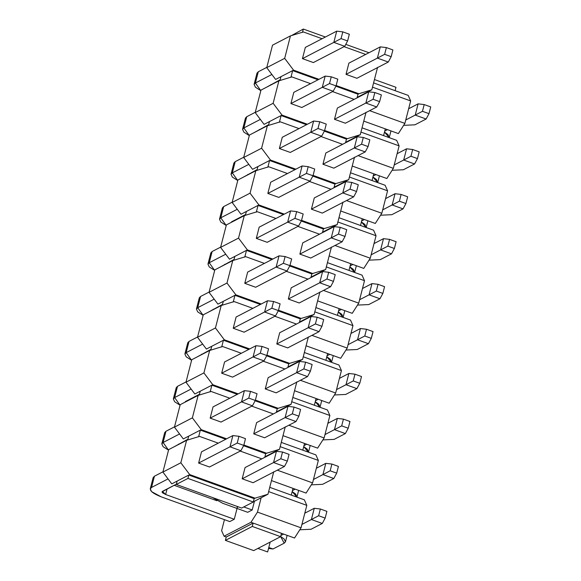 <?xml version="1.0" encoding="UTF-8"?>
<svg xmlns="http://www.w3.org/2000/svg" width="581" height="581" viewBox="0 0 581 581"><rect width="100%" height="100%" fill="white"/><g stroke="black" fill="none" stroke-linecap="round" stroke-linejoin="round"><path stroke-width="0.87" d="M188.81 475.047L187.946 478.417L253.294 502.006L254.158 498.636L188.81 475.047L177.154 481.083L176.29 484.452L187.946 478.417L188.81 475.047L254.158 498.636L253.294 502.006L187.946 478.417L176.29 484.452L241.645 508.041L253.294 502.006L241.645 508.041L176.29 484.452L177.154 481.083L188.81 475.047M254.158 498.636L255.059 498.171L189.704 474.583L180.836 462.788L162.905 472.077L171.78 483.871L177.154 481.083L171.78 483.871L162.905 472.077L180.836 462.788L189.704 474.583L255.059 498.171L254.158 498.636M238.319 506.835L237.128 507.453L238.319 506.835M253.345 501.802L267.972 494.235L255.059 498.171L267.972 494.235L273.738 471.772L267.972 494.235L253.345 501.802M261.828 458.874L240.236 451.081L261.828 458.874M218.26 443.15L199.515 436.389L186.603 440.325L180.836 462.788L186.603 440.325L168.672 449.614L162.905 472.077L168.672 449.614L186.603 440.325L199.515 436.389L218.26 443.15M209.509 467.001L198.615 463.072L201.498 451.836L198.615 463.072L209.509 467.001L240.883 450.747L229.989 446.818L237.23 443.034L243.766 445.395L245.494 438.655L238.958 436.295L237.23 443.034L238.958 436.295L245.494 438.655L243.766 445.395L240.883 450.747L243.766 445.395L237.23 443.034L229.989 446.818L232.872 435.583L238.958 436.295L232.872 435.583L229.989 446.818L198.615 463.072L229.989 446.818L240.883 450.747L209.509 467.001M253.076 482.724L242.183 478.795L245.066 467.56L242.183 478.795L253.076 482.724L284.45 466.47L273.557 462.541L280.797 458.758L287.334 461.118L289.062 454.378L282.526 452.018L280.797 458.758L282.526 452.018L289.062 454.378L287.334 461.118L284.45 466.47L287.334 461.118L280.797 458.758L273.557 462.541L276.44 451.306L282.526 452.018L276.44 451.306L273.557 462.541L242.183 478.795L273.557 462.541L284.45 466.47L253.076 482.724M176.261 481.547L176.973 481.809L176.261 481.547M237.375 506.501L237.128 507.453L237.375 506.501M265.699 453.696L264.762 457.356L265.699 453.696L243.592 445.714L265.699 453.696L266.599 453.231L265.699 453.696M225.748 439.28L200.351 430.114L198.615 436.854L200.351 430.114L188.694 436.149L187.707 439.984L188.694 436.149L200.351 430.114L225.748 439.28M264.885 456.869L279.505 449.295L266.599 453.231L243.86 445.024L266.599 453.231L279.505 449.295L264.885 456.869M226.641 438.815L201.244 429.649L200.351 430.114L201.244 429.649L192.369 417.848L174.445 427.137L183.313 438.931L188.694 436.149L187.794 436.614L188.505 436.868L187.794 436.614L183.313 438.931L174.445 427.137L192.369 417.848L201.244 429.649L226.641 438.815M285.278 426.832L279.505 449.295L285.278 426.832M273.368 413.941L251.776 406.148L273.368 413.941M229.8 398.217L211.048 391.449L198.143 395.385L192.369 417.848L198.143 395.385L180.212 404.674L174.445 427.137L180.212 404.674L198.143 395.385L211.048 391.449L229.8 398.217M221.041 422.06L210.155 418.131L213.038 406.896L210.155 418.131L221.041 422.06L252.423 405.814L241.529 401.878L248.77 398.101L255.299 400.454L257.034 393.715L250.498 391.362L248.77 398.101L250.498 391.362L257.034 393.715L255.299 400.454L252.423 405.814L255.299 400.454L248.77 398.101L241.529 401.878L244.412 390.65L250.498 391.362L244.412 390.65L241.529 401.878L210.155 418.131L241.529 401.878L252.423 405.814L221.041 422.06M264.609 437.783L253.723 433.854L256.606 422.619L253.723 433.854L264.609 437.783L295.99 421.537L285.097 417.601L292.337 413.825L298.866 416.178L300.602 409.438L294.066 407.078L292.337 413.825L294.066 407.078L300.602 409.438L298.866 416.178L295.99 421.537L298.866 416.178L292.337 413.825L285.097 417.601L287.98 406.366L294.066 407.078L287.98 406.366L285.097 417.601L253.723 433.854L285.097 417.601L295.99 421.537L264.609 437.783M277.239 408.755L276.295 412.423L277.239 408.755L255.124 400.781L277.239 408.755L278.132 408.298L277.239 408.755M237.28 394.339L211.883 385.174L210.155 391.914L211.883 385.174L200.234 391.209L199.247 395.051L200.234 391.209L211.883 385.174L237.28 394.339M276.425 411.929L291.045 404.361L278.132 408.298L255.393 400.091L278.132 408.298L291.045 404.361L276.425 411.929M238.181 393.874L212.784 384.709L211.883 385.174L212.784 384.709L203.909 372.915L185.978 382.204L194.853 393.998L200.234 391.209L199.334 391.674L200.046 391.935L199.334 391.674L194.853 393.998L185.978 382.204L203.909 372.915L212.784 384.709L238.181 393.874M296.811 381.891L291.045 404.361L296.811 381.891M284.901 369L263.309 361.208L284.901 369M241.333 353.277L222.588 346.516L209.676 350.452L203.909 372.915L209.676 350.452L191.745 359.733L185.978 382.204L191.745 359.733L209.676 350.452L222.588 346.516L241.333 353.277M232.582 377.127L221.688 373.198L224.571 361.963L221.688 373.198L232.582 377.127L263.956 360.874L253.069 356.945L260.303 353.161L266.839 355.521L268.567 348.782L262.038 346.421L260.303 353.161L262.038 346.421L268.567 348.782L266.839 355.521L263.956 360.874L266.839 355.521L260.303 353.161L253.069 356.945L255.952 345.71L262.038 346.421L255.952 345.71L253.069 356.945L221.688 373.198L253.069 356.945L263.956 360.874L232.582 377.127M276.149 392.85L265.256 388.914L268.139 377.686L265.256 388.914L276.149 392.85L307.523 376.597L296.637 372.668L303.87 368.884L310.407 371.244L312.135 364.505L305.606 362.145L303.87 368.884L305.606 362.145L312.135 364.505L310.407 371.244L307.523 376.597L310.407 371.244L303.87 368.884L296.637 372.668L299.52 361.433L305.606 362.145L299.52 361.433L296.637 372.668L265.256 388.914L296.637 372.668L307.523 376.597L276.149 392.85M288.772 363.822L287.835 367.482L288.772 363.822L266.664 355.841L288.772 363.822L289.672 363.357L288.772 363.822M248.821 349.406L223.424 340.241L221.695 346.98L223.424 340.241L211.767 346.276L210.787 350.111L211.767 346.276L223.424 340.241L248.821 349.406M287.958 366.996L302.585 359.421L289.672 363.357L266.933 355.151L289.672 363.357L302.585 359.421L287.958 366.996M249.714 348.941L224.317 339.776L223.424 340.241L224.317 339.776L215.449 327.974L197.518 337.263L206.393 349.058L211.767 346.276L210.874 346.741L211.586 346.995L210.874 346.741L206.393 349.058L197.518 337.263L215.449 327.974L224.317 339.776L249.714 348.941M308.351 336.958L302.585 359.421L308.351 336.958M296.441 324.067L274.849 316.275L296.441 324.067M252.873 308.344L234.128 301.575L221.216 305.512L215.449 327.974L221.216 305.512L203.285 314.8L197.518 337.263L203.285 314.8L221.216 305.512L234.128 301.575L252.873 308.344M244.122 332.187L233.228 328.258L236.111 317.023L233.228 328.258L244.122 332.187L275.496 315.941L264.602 312.004L271.843 308.228L278.379 310.581L280.107 303.841L273.571 301.481L271.843 308.228L273.571 301.481L280.107 303.841L278.379 310.581L275.496 315.941L278.379 310.581L271.843 308.228L264.602 312.004L267.485 300.776L273.571 301.481L267.485 300.776L264.602 312.004L233.228 328.258L264.602 312.004L275.496 315.941L244.122 332.187M287.689 347.91L276.796 343.981L279.679 332.746L276.796 343.981L287.689 347.91L319.063 331.657L308.17 327.728L315.41 323.944L321.947 326.304L323.675 319.565L317.139 317.204L315.41 323.944L317.139 317.204L323.675 319.565L321.947 326.304L319.063 331.657L321.947 326.304L315.41 323.944L308.17 327.728L311.053 316.492L317.139 317.204L311.053 316.492L308.17 327.728L276.796 343.981L308.17 327.728L319.063 331.657L287.689 347.91M300.312 318.882L299.375 322.549L300.312 318.882L278.205 310.908L300.312 318.882L301.212 318.417L300.312 318.882M260.361 304.466L234.964 295.301L233.228 302.04L234.964 295.301L223.307 301.336L222.32 305.178L223.307 301.336L234.964 295.301L260.361 304.466M299.498 322.056L314.118 314.488L301.212 318.417L278.473 310.218L301.212 318.417L314.118 314.488L299.498 322.056M261.254 304.001L235.857 294.836L234.964 295.301L235.857 294.836L226.982 283.041L209.058 292.33L217.926 304.124L223.307 301.336L222.414 301.8L223.119 302.062L222.414 301.8L217.926 304.124L209.058 292.33L226.982 283.041L235.857 294.836L261.254 304.001M319.891 292.018L314.118 314.488L319.891 292.018M307.981 279.127L286.389 271.334L307.981 279.127M264.413 263.404L245.661 256.642L232.756 260.578L226.982 283.041L232.756 260.578L214.825 269.86L209.058 292.33L214.825 269.86L232.756 260.578L245.661 256.642L264.413 263.404M255.655 287.254L244.768 283.325L247.651 272.09L244.768 283.325L255.655 287.254L287.036 271L276.142 267.071L283.383 263.287L289.912 265.648L291.647 258.908L285.111 256.548L283.383 263.287L285.111 256.548L291.647 258.908L289.912 265.648L287.036 271L289.912 265.648L283.383 263.287L276.142 267.071L279.025 255.836L285.111 256.548L279.025 255.836L276.142 267.071L244.768 283.325L276.142 267.071L287.036 271L255.655 287.254M299.222 302.977L288.336 299.041L291.219 287.806L288.336 299.041L299.222 302.977L330.604 286.724L319.71 282.794L326.95 279.011L333.479 281.371L335.215 274.631L328.679 272.271L326.95 279.011L328.679 272.271L335.215 274.631L333.479 281.371L330.604 286.724L333.479 281.371L326.95 279.011L319.71 282.794L322.593 271.559L328.679 272.271L322.593 271.559L319.71 282.794L288.336 299.041L319.71 282.794L330.604 286.724L299.222 302.977M311.852 273.949L310.908 277.609L311.852 273.949L289.745 265.967L311.852 273.949L312.745 273.484L311.852 273.949M271.893 259.533L246.497 250.367L244.768 257.107L246.497 250.367L234.847 256.403L233.86 260.237L234.847 256.403L246.497 250.367L271.893 259.533M311.038 277.122L325.658 269.548L312.745 273.484L290.006 265.277L312.745 273.484L325.658 269.548L311.038 277.122M272.794 259.068L247.397 249.903L246.497 250.367L247.397 249.903L238.522 238.101L220.591 247.39L229.466 259.184L234.847 256.403L233.947 256.867L234.659 257.122L233.947 256.867L229.466 259.184L220.591 247.39L238.522 238.101L247.397 249.903L272.794 259.068M331.424 247.085L325.658 269.548L331.424 247.085M319.514 234.194L297.922 226.401L319.514 234.194M275.946 218.471L257.201 211.702L244.289 215.638L238.522 238.101L244.289 215.638L226.365 224.927L220.591 247.39L226.365 224.927L244.289 215.638L257.201 211.702L275.946 218.471M267.195 242.313L256.301 238.384L259.184 227.149L256.301 238.384L267.195 242.313L298.569 226.067L287.682 222.131L294.916 218.354L301.452 220.707L303.18 213.968L296.651 211.607L294.916 218.354L296.651 211.607L303.18 213.968L301.452 220.707L298.569 226.067L301.452 220.707L294.916 218.354L287.682 222.131L290.565 210.896L296.651 211.607L290.565 210.896L287.682 222.131L256.301 238.384L287.682 222.131L298.569 226.067L267.195 242.313M310.762 258.037L299.869 254.108L302.752 242.873L299.869 254.108L310.762 258.037L342.136 241.783L331.25 237.854L338.483 234.07L345.02 236.431L346.748 229.691L340.219 227.331L338.483 234.07L340.219 227.331L346.748 229.691L345.02 236.431L342.136 241.783L345.02 236.431L338.483 234.07L331.25 237.854L334.133 226.619L340.219 227.331L334.133 226.619L331.25 237.854L299.869 254.108L331.25 237.854L342.136 241.783L310.762 258.037M323.392 229.008L322.448 232.676L323.392 229.008L301.278 221.034L323.392 229.008L324.285 228.544L323.392 229.008M283.434 214.592L258.037 205.427L256.308 212.167L258.037 205.427L246.38 211.462L245.4 215.304L246.38 211.462L258.037 205.427L283.434 214.592M322.571 232.182L337.198 224.607L324.285 228.544L301.546 220.344L324.285 228.544L337.198 224.607L322.571 232.182M284.327 214.128L258.93 204.962L258.037 205.427L258.93 204.962L250.062 193.168L232.131 202.449L241.006 214.251L246.38 211.462L245.487 211.927L246.199 212.181L245.487 211.927L241.006 214.251L232.131 202.449L250.062 193.168L258.93 204.962L284.327 214.128M342.964 202.144L337.198 224.607L342.964 202.144M331.054 189.253L309.462 181.461L331.054 189.253M287.486 173.53L268.742 166.769L255.829 170.705L250.062 193.168L255.829 170.705L237.898 179.987L232.131 202.449L237.898 179.987L255.829 170.705L268.742 166.769L287.486 173.53M278.735 197.38L267.841 193.444L270.724 182.216L267.841 193.444L278.735 197.38L310.109 181.127L299.215 177.198L306.456 173.414L312.992 175.774L314.72 169.035L308.184 166.674L306.456 173.414L308.184 166.674L314.72 169.035L312.992 175.774L310.109 181.127L312.992 175.774L306.456 173.414L299.215 177.198L302.105 165.963L308.184 166.674L302.105 165.963L299.215 177.198L267.841 193.444L299.215 177.198L310.109 181.127L278.735 197.38M322.302 213.104L311.409 209.167L314.292 197.932L311.409 209.167L322.302 213.104L353.676 196.85L342.783 192.921L350.023 189.137L356.56 191.498L358.288 184.751L351.752 182.398L350.023 189.137L351.752 182.398L358.288 184.751L356.56 191.498L353.676 196.85L356.56 191.498L350.023 189.137L342.783 192.921L345.673 181.686L351.752 182.398L345.673 181.686L342.783 192.921L311.409 209.167L342.783 192.921L353.676 196.85L322.302 213.104M334.925 184.075L333.988 187.736L334.925 184.075L312.818 176.094L334.925 184.075L335.825 183.611L334.925 184.075M294.974 169.652L269.577 160.494L267.841 167.234L269.577 160.494L257.92 166.529L256.933 170.364L257.92 166.529L269.577 160.494L294.974 169.652M334.111 187.249L348.738 179.674L335.825 183.611L313.086 175.404L335.825 183.611L348.738 179.674L334.111 187.249M295.867 169.194L270.47 160.029L269.577 160.494L270.47 160.029L261.603 148.228L243.671 157.516L252.539 169.311L257.92 166.529L257.027 166.994L257.739 167.248L257.027 166.994L252.539 169.311L243.671 157.516L261.603 148.228L270.47 160.029L295.867 169.194M354.504 157.211L348.738 179.674L354.504 157.211M342.594 144.32L321.002 136.528L342.594 144.32M299.026 128.597L280.282 121.828L267.369 125.765L261.603 148.228L267.369 125.765L249.438 135.053L243.671 157.516L249.438 135.053L267.369 125.765L280.282 121.828L299.026 128.597M290.268 152.44L279.381 148.511L282.264 137.276L279.381 148.511L290.268 152.44L321.649 136.186L310.755 132.257L317.996 128.474L324.525 130.834L326.261 124.094L319.724 121.734L317.996 128.474L319.724 121.734L326.261 124.094L324.525 130.834L321.649 136.186L324.525 130.834L317.996 128.474L310.755 132.257L313.638 121.022L319.724 121.734L313.638 121.022L310.755 132.257L279.381 148.511L310.755 132.257L321.649 136.186L290.268 152.44M333.835 168.163L322.949 164.234L325.832 152.999L322.949 164.234L333.835 168.163L365.217 151.91L354.323 147.981L361.564 144.197L368.1 146.557L369.828 139.818L363.292 137.457L361.564 144.197L363.292 137.457L369.828 139.818L368.1 146.557L365.217 151.91L368.1 146.557L361.564 144.197L354.323 147.981L357.206 136.746L363.292 137.457L357.206 136.746L354.323 147.981L322.949 164.234L354.323 147.981L365.217 151.91L333.835 168.163M346.465 139.135L345.521 142.795L346.465 139.135L324.358 131.161L346.465 139.135L347.358 138.67L346.465 139.135M306.507 124.719L281.11 115.554L279.381 122.293L281.11 115.554L269.461 121.589L268.473 125.431L269.461 121.589L281.11 115.554L306.507 124.719M345.651 142.309L360.271 134.734L347.358 138.67L324.626 130.464L347.358 138.67L360.271 134.734L345.651 142.309M307.407 124.254L282.01 115.089L281.11 115.554L282.01 115.089L273.135 103.295L255.204 112.576L264.079 124.378L269.461 121.589L268.56 122.054L269.272 122.308L268.56 122.054L264.079 124.378L255.204 112.576L273.135 103.295L282.01 115.089L307.407 124.254M366.037 112.271L360.271 134.734L366.037 112.271M354.134 99.38L332.535 91.587L354.134 99.38M310.566 83.657L291.815 76.895L278.902 80.832L273.135 103.295L278.902 80.832L260.978 90.113L255.204 112.576L260.978 90.113L278.902 80.832L291.815 76.895L310.566 83.657M301.808 107.507L290.914 103.571L293.804 92.343L290.914 103.571L301.808 107.507L333.182 91.253L322.295 87.324L329.529 83.541L336.065 85.901L337.793 79.161L331.264 76.801L329.529 83.541L331.264 76.801L337.793 79.161L336.065 85.901L333.182 91.253L336.065 85.901L329.529 83.541L322.295 87.324L325.178 76.089L331.264 76.801L325.178 76.089L322.295 87.324L290.914 103.571L322.295 87.324L333.182 91.253L301.808 107.507M345.375 123.223L334.482 119.294L337.372 108.059L334.482 119.294L345.375 123.223L376.757 106.977L365.863 103.048L373.096 99.264L379.633 101.624L381.361 94.877L374.832 92.524L373.096 99.264L374.832 92.524L381.361 94.877L379.633 101.624L376.757 106.977L379.633 101.624L373.096 99.264L365.863 103.048L368.746 91.813L374.832 92.524L368.746 91.813L365.863 103.048L334.482 119.294L365.863 103.048L376.757 106.977L345.375 123.223M358.005 94.202L357.061 97.862L358.005 94.202L335.891 86.22L358.005 94.202L358.898 93.737L358.005 94.202M318.047 79.779L292.65 70.613L290.921 77.36L292.65 70.613L280.993 76.656L280.013 80.49L280.993 76.656L292.65 70.613L318.047 79.779M357.184 97.376L371.811 89.801L358.898 93.737L336.159 85.53L358.898 93.737L371.811 89.801L357.184 97.376M318.947 79.314L293.55 70.156L292.65 70.613L293.55 70.156L284.675 58.354L266.744 67.643L275.619 79.437L280.993 76.656L280.1 77.12L280.812 77.375L280.1 77.12L275.619 79.437L266.744 67.643L284.675 58.354L293.55 70.156L318.947 79.314M377.577 67.338L371.811 89.801L377.577 67.338M365.667 54.44L344.075 46.654L365.667 54.44M322.099 38.724L303.355 31.955L290.442 35.891L284.675 58.354L290.442 35.891L272.511 45.18L266.744 67.643L272.511 45.18L290.442 35.891L303.355 31.955L322.099 38.724M313.348 62.566L302.454 58.637L305.337 47.402L302.454 58.637L313.348 62.566L344.722 46.313L333.828 42.384L341.069 38.6L347.605 40.96L349.334 34.221L342.797 31.861L341.069 38.6L342.797 31.861L349.334 34.221L347.605 40.96L344.722 46.313L347.605 40.96L341.069 38.6L333.828 42.384L336.719 31.149L342.797 31.861L336.719 31.149L333.828 42.384L302.454 58.637L333.828 42.384L344.722 46.313L313.348 62.566M356.916 78.29L346.022 74.361L348.905 63.126L346.022 74.361L356.916 78.29L388.29 62.036L377.396 58.107L384.637 54.323L391.173 56.684L392.901 49.944L386.365 47.584L384.637 54.323L386.365 47.584L392.901 49.944L391.173 56.684L388.29 62.036L391.173 56.684L384.637 54.323L377.396 58.107L380.286 46.872L386.365 47.584L380.286 46.872L377.396 58.107L346.022 74.361L377.396 58.107L388.29 62.036L356.916 78.29M368.674 52.631L345.775 44.367L368.674 52.631M325.396 37.017L303.326 29.05L302.461 32.42L303.326 29.05L291.546 35.557L303.326 29.05L325.396 37.017M232.872 435.583L201.498 451.836L232.872 435.583M162.978 471.787L154.43 476.209L151.547 487.444L168.04 478.904L151.547 487.444C148.533 489.921 151.735 493.044 161.162 496.82L229.785 521.585L161.162 496.82L151.583 491.635L150.268 488.817L151.547 487.444L154.43 476.209L162.978 471.787M268.792 547.484L272.976 548.987L284.182 543.184L280.645 536.517L284.145 538.994L285.46 541.812L284.182 543.184L272.976 548.987L268.792 547.484M234.266 519.261L165.643 494.504L162.44 491.373L176.363 484.162L162.012 491.831L162.448 492.775L165.643 494.504L234.266 519.261L229.785 521.585L234.266 519.261L237.15 508.034L234.266 519.261M174.169 485.302L216.873 500.713L174.169 485.302M153.616 479.405L154.43 476.209L153.152 477.582L150.268 488.817M268.538 548.471L272.976 548.987L268.538 548.471M167.059 488.984L165.643 494.504L167.059 488.984M244.412 390.65L213.038 406.896L244.412 390.65M174.518 426.846L165.97 431.276L163.087 442.511L179.58 433.963L163.087 442.511L168.534 450.159L163.116 446.695L161.809 443.884L163.087 442.511L165.97 431.276L174.518 426.846M296.906 497.14L292.185 491.577L295.685 494.061L296.906 497.14M173.537 447.094L187.903 439.229L173.537 447.094M185.702 440.369L186.189 440.536L185.702 440.369M165.149 434.465L165.97 431.276L164.692 432.649L161.809 443.884M178.599 444.044L178.476 444.53L178.599 444.044M255.952 345.71L224.571 361.963L255.952 345.71M186.058 381.913L177.51 386.336L174.627 397.571L191.12 389.03L174.627 397.571L180.066 405.226L174.656 401.762L173.341 398.944L174.627 397.571L177.51 386.336L186.058 381.913M308.446 452.2L303.725 446.644L307.226 449.12L308.446 452.2M185.078 402.154L185.513 401.5L199.443 394.288L185.513 401.5L185.078 402.154M197.242 395.429L197.722 395.603L197.242 395.429M176.689 389.531L177.51 386.336L176.232 387.709L173.341 398.944M190.14 399.111L190.016 399.597L190.14 399.111M267.485 300.776L236.111 317.023L267.485 300.776M197.591 336.973L189.043 341.403L186.16 352.638L202.653 344.09L186.16 352.638L191.607 360.285L186.196 356.821L184.881 354.011L186.16 352.638L189.043 341.403L197.591 336.973M319.978 407.266L315.258 401.703L318.758 404.187L319.978 407.266M196.61 357.213L210.976 349.355L196.61 357.213M208.782 350.488L209.262 350.663L208.782 350.488M188.229 344.591L189.043 341.403L187.765 342.775L184.881 354.011M201.672 354.17L201.549 354.657L201.672 354.17M279.025 255.836L247.651 272.09L279.025 255.836M209.131 292.04L200.583 296.463L197.7 307.698L214.193 299.157L197.7 307.698L203.147 315.352L197.729 311.888L196.422 309.07L197.7 307.698L200.583 296.463L209.131 292.04M331.519 362.326L326.798 356.77L330.298 359.247L331.519 362.326M208.151 312.28L222.516 304.415L208.151 312.28M220.315 305.555L220.802 305.729L220.315 305.555M199.762 299.658L200.583 296.463L199.305 297.835L196.422 309.07M213.212 309.237L213.089 309.724L213.212 309.237M290.565 210.896L259.184 227.149L290.565 210.896M220.671 247.099L212.123 251.529L209.24 262.757L225.733 254.217L209.24 262.757L214.679 270.412L209.269 266.948L207.954 264.13L209.24 262.757L212.123 251.529L220.671 247.099M343.059 317.393L338.338 311.83L341.839 314.314L343.059 317.393M219.691 267.34L234.056 259.482L219.691 267.34M231.855 260.615L232.342 260.789L231.855 260.615M211.302 254.718L212.123 251.529L210.845 252.902L207.954 264.13M224.753 264.297L224.629 264.783L224.753 264.297M302.105 165.963L270.724 182.216L302.105 165.963M232.204 202.166L223.663 206.589L220.773 217.824L237.266 209.283L220.773 217.824L226.22 225.479L220.809 222.015L219.495 219.197L220.773 217.824L223.663 206.589L232.204 202.166M354.592 272.453L349.871 266.897L353.371 269.373L354.592 272.453M231.231 222.407L231.666 221.753L245.589 214.542L231.666 221.753L231.231 222.407M243.395 215.682L243.875 215.856L243.395 215.682M222.843 209.785L223.663 206.589L222.378 207.962L219.495 219.197M236.293 219.364L236.162 219.85L236.293 219.364M313.638 121.022L282.264 137.276L313.638 121.022M243.744 157.226L235.196 161.656L232.313 172.884L248.806 164.343L232.313 172.884L237.76 180.538L232.342 177.074L231.035 174.256L232.313 172.884L235.196 161.656L243.744 157.226M366.132 227.512L361.411 221.957L364.912 224.44L366.132 227.512M242.764 177.466L257.129 169.608L242.764 177.466M254.936 170.741L255.415 170.916L254.936 170.741M234.375 164.844L235.196 161.656L233.918 163.021L231.035 174.256M247.826 174.423L247.702 174.91L247.826 174.423M325.178 76.089L293.804 92.343L325.178 76.089M255.284 112.293L246.736 116.716L243.853 127.951L260.346 119.41L243.853 127.951L249.293 135.605L243.882 132.141L242.567 129.323L243.853 127.951L246.736 116.716L255.284 112.293M377.672 182.579L372.951 177.023L376.452 179.5L377.672 182.579M254.304 132.533L268.669 124.668L254.304 132.533M266.468 125.808L266.955 125.983L266.468 125.808M245.916 119.904L246.736 116.716L245.458 118.088L242.567 129.323M259.366 129.483L259.242 129.977L259.366 129.483M336.719 31.149L305.337 47.402L336.719 31.149M266.817 67.352L258.276 71.775L255.386 83.01L271.879 74.47L255.386 83.01L260.833 90.665L255.422 87.201L254.108 84.383L255.386 83.01L258.276 71.775L266.817 67.352M389.205 137.639L384.484 132.083L387.992 134.567L389.205 137.639M265.844 87.593L280.209 79.735L265.844 87.593M278.008 80.868L278.488 81.042L278.008 80.868M257.456 74.971L258.276 71.775L256.991 73.148L254.108 84.383M270.906 84.55L270.775 85.037L270.906 84.55M276.44 451.306L245.066 467.56L276.44 451.306M212.595 497.554L222.661 503.262L247.709 512.297L222.661 503.262L212.595 497.554M299.803 529.778L311.075 529.255L322.281 523.452L311.387 519.523L301.917 524.425L311.387 519.523L322.281 523.452L311.075 529.255L299.803 529.778M252.198 509.98L243.766 506.937L252.198 509.98L247.709 512.297L252.198 509.98L254.434 501.243L252.198 509.98M304.8 513.19L314.27 508.288L311.387 519.523L318.628 515.739L311.387 519.523L314.27 508.288L304.8 513.19M326.892 511.36L325.164 518.099L322.281 523.452L325.164 518.099L318.628 515.739L320.356 509L314.27 508.288L320.356 509L326.892 511.36L320.356 509L318.628 515.739L325.164 518.099L326.892 511.36M287.98 406.366L256.606 422.619L287.98 406.366M311.343 484.844L322.615 484.322L333.821 478.519L322.927 474.583L313.457 479.492L322.927 474.583L333.821 478.519L322.615 484.322L311.343 484.844M316.34 468.257L325.81 463.347L322.927 474.583L330.161 470.799L322.927 474.583L325.81 463.347L316.34 468.257M338.433 466.42L336.697 473.159L333.821 478.519L336.697 473.159L330.161 470.799L331.896 464.059L325.81 463.347L331.896 464.059L338.433 466.42L331.896 464.059L330.161 470.799L336.697 473.159L338.433 466.42M299.52 361.433L268.139 377.686L299.52 361.433M322.876 439.904L334.148 439.381L345.354 433.579L334.46 429.649L324.997 434.552L334.46 429.649L345.354 433.579L334.148 439.381L322.876 439.904M327.88 423.317L337.35 418.414L334.46 429.649L341.701 425.866L334.46 429.649L337.35 418.414L327.88 423.317M349.965 421.486L348.237 428.226L345.354 433.579L348.237 428.226L341.701 425.866L343.429 419.126L337.35 418.414L343.429 419.126L349.965 421.486L343.429 419.126L341.701 425.866L348.237 428.226L349.965 421.486M311.053 316.492L279.679 332.746L311.053 316.492M334.416 394.971L345.688 394.448L356.894 388.638L346 384.709L336.53 389.619L346 384.709L356.894 388.638L345.688 394.448L334.416 394.971M339.42 378.384L348.883 373.474L346 384.709L353.241 380.925L346 384.709L348.883 373.474L339.42 378.384M361.505 376.546L359.777 383.286L356.894 388.638L359.777 383.286L353.241 380.925L354.969 374.186L348.883 373.474L354.969 374.186L361.505 376.546L354.969 374.186L353.241 380.925L359.777 383.286L361.505 376.546M322.593 271.559L291.219 287.806L322.593 271.559M345.956 350.031L357.228 349.508L368.434 343.705L357.54 339.776L348.07 344.678L357.54 339.776L368.434 343.705L357.228 349.508L345.956 350.031M350.953 333.443L360.423 328.541L357.54 339.776L364.774 335.992L357.54 339.776L360.423 328.541L350.953 333.443M373.046 331.606L371.31 338.353L368.434 343.705L371.31 338.353L364.774 335.992L366.509 329.253L360.423 328.541L366.509 329.253L373.046 331.606L366.509 329.253L364.774 335.992L371.31 338.353L373.046 331.606M334.133 226.619L302.752 242.873L334.133 226.619M357.489 305.09L368.761 304.575L379.967 298.765L369.08 294.836L359.61 299.738L369.08 294.836L379.967 298.765L368.761 304.575L357.489 305.09M362.493 288.51L371.963 283.601L369.08 294.836L376.314 291.052L369.08 294.836L371.963 283.601L362.493 288.51M384.578 286.673L382.85 293.412L379.967 298.765L382.85 293.412L376.314 291.052L378.042 284.312L371.963 283.601L378.042 284.312L384.578 286.673L378.042 284.312L376.314 291.052L382.85 293.412L384.578 286.673M345.673 181.686L314.292 197.932L345.673 181.686M369.029 260.157L380.301 259.634L391.507 253.832L380.613 249.903L371.143 254.805L380.613 249.903L391.507 253.832L380.301 259.634L369.029 260.157M374.033 243.57L383.496 238.668L380.613 249.903L387.854 246.119L380.613 249.903L383.496 238.668L374.033 243.57M396.119 241.732L394.39 248.479L391.507 253.832L394.39 248.479L387.854 246.119L389.582 239.379L383.496 238.668L389.582 239.379L396.119 241.732L389.582 239.379L387.854 246.119L394.39 248.479L396.119 241.732M357.206 136.746L325.832 152.999L357.206 136.746M380.57 215.217L391.841 214.694L403.047 208.891L392.153 204.962L382.683 209.864L392.153 204.962L403.047 208.891L391.841 214.694L380.57 215.217M385.566 198.629L395.036 193.727L392.153 204.962L399.387 201.179L392.153 204.962L395.036 193.727L385.566 198.629M407.659 196.799L405.923 203.539L403.047 208.891L405.923 203.539L399.387 201.179L401.122 194.439L395.036 193.727L401.122 194.439L407.659 196.799L401.122 194.439L399.387 201.179L405.923 203.539L407.659 196.799M368.746 91.813L337.372 108.059L368.746 91.813M392.102 170.284L403.374 169.761L414.58 163.958L403.693 160.029L394.223 164.931L403.693 160.029L414.58 163.958L403.374 169.761L392.102 170.284M397.106 153.696L406.577 148.794L403.693 160.029L410.927 156.245L403.693 160.029L406.577 148.794L397.106 153.696M419.192 151.859L417.463 158.598L414.58 163.958L417.463 158.598L410.927 156.245L412.655 149.506L406.577 148.794L412.655 149.506L419.192 151.859L412.655 149.506L410.927 156.245L417.463 158.598L419.192 151.859M380.286 46.872L348.905 63.126L380.286 46.872M403.642 125.343L414.914 124.821L426.12 119.018L415.226 115.089L405.756 119.991L415.226 115.089L426.12 119.018L414.914 124.821L403.642 125.343M408.646 108.756L418.109 103.854L415.226 115.089L422.467 111.305L415.226 115.089L418.109 103.854L408.646 108.756M430.732 106.926L429.003 113.665L426.12 119.018L429.003 113.665L422.467 111.305L424.195 104.565L418.109 103.854L424.195 104.565L430.732 106.926L424.195 104.565L422.467 111.305L429.003 113.665L430.732 106.926M226.256 537.011L225.392 540.381L252.285 526.451L253.149 523.082L226.256 537.011L253.149 523.082L252.285 526.451L225.392 540.381L226.256 537.011L224.077 536.227L226.256 537.011M253.708 550.606L225.392 540.381L253.708 550.606L280.608 536.677L252.285 526.451L280.608 536.677L281.473 533.307L250.977 522.297L224.077 536.227L221.615 530.685L224.077 536.227L250.977 522.297L281.473 533.307L280.608 536.677L253.708 550.606M267.645 551.95L257.899 548.435L267.645 551.95L270.187 542.073L267.645 551.95M283.651 534.092L294.545 538.021L301.045 527.831L257.477 512.108L250.977 522.297L257.477 512.108L261.159 497.757L257.477 512.108L301.045 527.831L294.545 538.021L281.473 533.307L283.651 534.092L280.906 535.515L283.651 534.092M224.448 519.661L221.615 530.685L224.448 519.661M293.456 495.891L304.35 499.827L306.812 505.368L301.045 527.831L306.812 505.368L268.647 491.599L306.812 505.368L304.35 499.827L269.744 487.336L291.277 495.106L293.013 488.367L271.472 480.596L306.078 493.08L312.585 482.898L277.311 470.167L312.585 482.898L306.078 493.08L293.013 488.367L291.277 495.106L293.456 495.891M304.996 450.958L315.89 454.887L318.352 460.435L312.585 482.898L318.352 460.435L280.187 446.658L318.352 460.435L315.89 454.887L281.277 442.395L302.817 450.173L304.546 443.426L283.012 435.656L317.618 448.147L324.118 437.958L288.851 425.234L324.118 437.958L317.618 448.147L304.546 443.426L302.817 450.173L304.996 450.958M272.7 452.824L272.576 453.311L272.7 452.824M265.975 456.303L265.851 456.789L265.975 456.303M292.439 490.575L295.184 489.151L292.439 490.575M316.536 406.017L327.423 409.954L329.885 415.495L324.118 437.958L329.885 415.495L291.72 401.725L329.885 415.495L327.423 409.954L292.817 397.462L314.357 405.233L316.086 398.493L294.545 390.722L329.158 403.207L335.658 393.025L300.384 380.294L335.658 393.025L329.158 403.207L316.086 398.493L314.357 405.233L316.536 406.017M284.24 407.884L284.109 408.37L284.24 407.884M277.515 411.37L277.391 411.856L277.515 411.37M303.979 445.642L306.724 444.218L303.979 445.642M328.069 361.084L338.963 365.013L341.425 370.555L335.658 393.025L341.425 370.555L303.26 356.785L341.425 370.555L338.963 365.013L304.357 352.522L325.89 360.3L327.626 353.553L306.085 345.782L340.691 358.274L347.198 348.084L311.924 335.36L347.198 348.084L340.691 358.274L327.626 353.553L325.89 360.3L328.069 361.084M295.773 362.951L295.649 363.437L295.773 362.951M289.047 366.429L288.924 366.916L289.047 366.429M315.519 400.701L318.265 399.278L315.519 400.701M339.609 316.144L350.503 320.073L352.965 325.621L347.198 348.084L352.965 325.621L314.8 311.852L352.965 325.621L350.503 320.073L315.89 307.589L337.43 315.36L339.159 308.62L317.625 300.849L352.231 313.333L358.731 303.151L323.464 290.42L358.731 303.151L352.231 313.333L339.159 308.62L337.43 315.36L339.609 316.144M307.313 318.01L307.189 318.497L307.313 318.01M300.588 321.496L300.464 321.983L300.588 321.496M327.059 355.761L329.805 354.345L327.059 355.761M351.149 271.211L362.036 275.14L364.498 280.681L358.731 303.151L364.498 280.681L326.333 266.911L364.498 280.681L362.036 275.14L327.43 262.648L348.97 270.419L350.699 263.68L329.158 255.909L363.771 268.4L370.271 258.211L335.005 245.48L370.271 258.211L363.771 268.4L350.699 263.68L348.97 270.419L351.149 271.211M318.853 273.077L318.722 273.564L318.853 273.077M312.128 276.556L312.004 277.043L312.128 276.556M338.592 310.828L341.337 309.404L338.592 310.828M362.682 226.27L373.576 230.199L376.038 235.748L370.271 258.211L376.038 235.748L337.873 221.978L376.038 235.748L373.576 230.199L338.97 217.715L360.503 225.486L362.239 218.746L340.698 210.976L375.304 223.46L381.811 213.271L346.537 200.547L381.811 213.271L375.304 223.46L362.239 218.746L360.503 225.486L362.682 226.27M330.386 228.137L330.262 228.624L330.386 228.137M323.668 231.623L323.537 232.109L323.668 231.623M350.132 265.887L352.878 264.471L350.132 265.887M374.222 181.337L385.116 185.266L387.578 190.808L381.811 213.271L387.578 190.808L349.413 177.038L387.578 190.808L385.116 185.266L350.503 172.775L372.043 180.546L373.772 173.806L352.239 166.035L386.844 178.527L393.344 168.337L358.078 155.606L393.344 168.337L386.844 178.527L373.772 173.806L372.043 180.546L374.222 181.337M341.926 183.197L341.802 183.69L341.926 183.197M335.201 186.683L335.077 187.169L335.201 186.683M361.672 220.954L364.418 219.531L361.672 220.954M385.762 136.397L396.649 140.326L399.118 145.875L393.344 168.337L399.118 145.875L360.946 132.098L399.118 145.875L396.649 140.326L362.043 127.842L383.583 135.613L385.312 128.873L363.771 121.102L398.384 133.586L404.884 123.397L369.618 110.673L404.884 123.397L398.384 133.586L385.312 128.873L383.583 135.613L385.762 136.397M353.466 138.263L353.335 138.75L353.466 138.263M346.741 141.742L346.617 142.236L346.741 141.742M373.205 176.014L375.951 174.598L373.205 176.014M397.295 91.464L408.189 95.393L410.651 100.934L404.884 123.397L410.651 100.934L372.486 87.165L410.651 100.934L408.189 95.393L373.583 82.901L395.116 90.672L395.988 87.303L374.447 79.532L395.988 87.303L395.116 90.672L397.295 91.464M364.999 93.323L364.875 93.817L364.999 93.323M358.281 96.809L358.15 97.296L358.281 96.809M384.745 131.081L387.491 129.657L384.745 131.081M287.123 535.341L285.46 541.812M298.656 490.408L297 496.878M310.196 445.467L308.533 451.938M321.736 400.534L320.073 407.005M333.269 355.594L331.613 362.065M344.809 310.661L343.146 317.132M356.349 265.72L354.686 272.191M367.882 220.787L366.226 227.251M379.422 175.847L377.759 182.318M390.962 130.907L389.299 137.377"/></g></svg>
